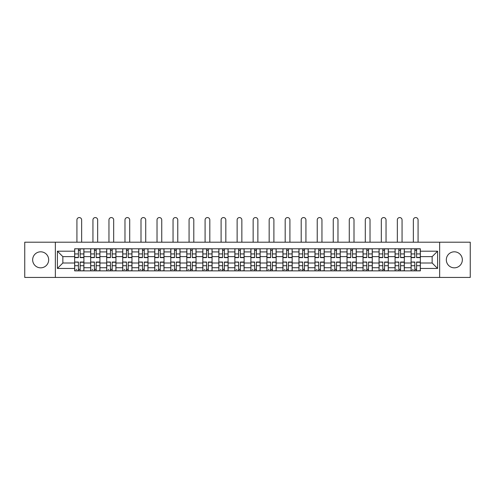 <?xml version="1.0" encoding="UTF-8"?>
<svg xmlns="http://www.w3.org/2000/svg" width="495" height="495" viewBox="0 0 495 495"><rect width="100%" height="100%" fill="white"/><g stroke="black" fill="none" stroke-linecap="round" stroke-linejoin="round"><path stroke-width="0.74" d="M454.33 251.813A8.013 8.013 0 0 0 446.323 259.826A8.013 8.013 0 0 0 454.33 267.832A8.013 8.013 0 0 0 462.342 259.826A8.013 8.013 0 0 0 454.33 251.813M40.67 251.813A8.013 8.013 0 0 0 32.658 259.826A8.013 8.013 0 0 0 40.67 267.832A8.013 8.013 0 0 0 48.677 259.826A8.013 8.013 0 0 0 40.67 251.813M439.647 277.435L470.25 277.435L470.25 242.21L24.75 242.21L24.75 277.435L439.647 277.435L439.647 242.21M90.684 270.864L90.684 251.918L83.903 251.918L83.903 270.864M83.903 251.918L83.903 248.781M90.684 251.918L90.684 248.781M99.922 248.781L99.922 270.864M106.703 270.864L106.703 248.781M115.948 248.781L115.948 270.864M122.723 270.864L122.723 248.781M131.967 248.781L131.967 270.864M138.742 270.864L138.742 248.781M147.986 248.781L147.986 270.864M154.762 270.864L154.762 248.781M164.006 248.781L164.006 270.864M170.787 270.864L170.787 248.781M180.025 248.781L180.025 270.864M186.807 270.864L186.807 248.781M196.051 248.781L196.051 270.864M202.826 270.864L202.826 248.781M212.07 248.781L212.07 270.864M218.846 270.864L218.846 248.781M228.09 248.781L228.09 270.864M234.871 270.864L234.871 248.781M244.109 248.781L244.109 270.864M250.891 270.864L250.891 248.781M260.129 248.781L260.129 270.864M266.91 270.864L266.91 248.781M276.154 248.781L276.154 270.864M282.93 270.864L282.93 248.781M292.174 248.781L292.174 270.864M298.949 270.864L298.949 248.781M308.193 248.781L308.193 270.864M314.975 270.864L314.975 248.781M324.213 248.781L324.213 270.864M330.994 270.864L330.994 248.781M340.238 248.781L340.238 270.864M347.014 270.864L347.014 248.781M356.258 248.781L356.258 270.864M363.033 270.864L363.033 248.781M372.277 248.781L372.277 270.864M379.052 270.864L379.052 248.781M388.297 248.781L388.297 270.864M395.078 270.864L395.078 248.781M404.316 248.781L404.316 270.864M411.098 270.864L411.098 248.781M411.098 263.006L404.316 263.006M395.078 263.006L388.297 263.006M379.052 263.006L372.277 263.006M363.033 263.006L356.258 263.006M347.014 263.006L340.238 263.006M330.994 263.006L324.213 263.006M314.975 263.006L308.193 263.006M298.949 263.006L292.174 263.006M282.93 263.006L276.154 263.006M266.91 263.006L260.129 263.006M250.891 263.006L244.109 263.006M234.871 263.006L228.09 263.006M218.846 263.006L212.07 263.006M202.826 263.006L196.051 263.006M186.807 263.006L180.025 263.006M170.787 263.006L164.006 263.006M154.762 263.006L147.986 263.006M138.742 263.006L131.967 263.006M122.723 263.006L115.948 263.006M106.703 263.006L99.922 263.006M90.684 263.006L83.903 263.006M411.098 256.639L404.316 256.639M395.078 256.639L388.297 256.639M379.052 256.639L372.277 256.639M363.033 256.639L356.258 256.639M347.014 256.639L340.238 256.639M330.994 256.639L324.213 256.639M314.975 256.639L308.193 256.639M298.949 256.639L292.174 256.639M282.93 256.639L276.154 256.639M266.91 256.639L260.129 256.639M250.891 256.639L244.109 256.639M234.871 256.639L228.09 256.639M218.846 256.639L212.07 256.639M202.826 256.639L196.051 256.639M186.807 256.639L180.025 256.639M170.787 256.639L164.006 256.639M154.762 256.639L147.986 256.639M138.742 256.639L131.967 256.639M122.723 256.639L115.948 256.639M106.703 256.639L99.922 256.639M90.684 256.639L83.903 256.639M62.853 263.006L74.658 263.006L74.658 256.639L62.853 256.639L62.853 263.006L57.408 268.451L57.408 251.2L74.658 251.2L74.658 256.639M420.342 256.639L420.342 263.006L432.147 263.006L432.147 256.639L420.342 256.639L420.342 248.781L74.658 248.781L74.658 251.2M420.342 251.2L437.592 251.2L437.592 268.451L420.342 268.451L420.342 263.006M74.658 263.006L74.658 270.864L420.342 270.864L420.342 268.451M74.658 268.451L57.408 268.451M55.353 277.435L55.353 242.21M80.153 269.323L78.408 269.323M78.408 250.322L80.153 250.322M96.178 269.323L94.427 269.323M94.427 250.322L96.178 250.322M112.198 269.323L110.453 269.323M110.453 250.322L112.198 250.322M128.217 269.323L126.473 269.323M126.473 250.322L128.217 250.322M144.237 269.323L142.492 269.323M142.492 250.322L144.237 250.322M160.256 269.323L158.511 269.323M158.511 250.322L160.256 250.322M176.282 269.323L174.531 269.323M174.531 250.322L176.282 250.322M192.301 269.323L190.556 269.323M190.556 250.322L192.301 250.322M208.321 269.323L206.576 269.323M206.576 250.322L208.321 250.322M224.34 269.323L222.595 269.323M222.595 250.322L224.34 250.322M240.36 269.323L238.615 269.323M238.615 250.322L240.36 250.322M256.385 269.323L254.64 269.323M254.64 250.322L256.385 250.322M272.405 269.323L270.66 269.323M270.66 250.322L272.405 250.322M288.424 269.323L286.679 269.323M286.679 250.322L288.424 250.322M304.444 269.323L302.699 269.323M302.699 250.322L304.444 250.322M320.469 269.323L318.718 269.323M318.718 250.322L320.469 250.322M336.489 269.323L334.744 269.323M334.744 250.322L336.489 250.322M352.508 269.323L350.763 269.323M350.763 250.322L352.508 250.322M368.528 269.323L366.783 269.323M366.783 250.322L368.528 250.322M384.547 269.323L382.802 269.323M382.802 250.322L384.547 250.322M400.573 269.323L398.821 269.323M398.821 250.322L400.573 250.322M416.592 269.323L414.847 269.323M414.847 250.322L416.592 250.322M57.408 251.2L62.853 256.639M432.147 263.006L437.592 268.451M432.147 256.639L437.592 251.2M81.644 242.21L81.644 219.929A2.364 2.364 0 0 0 79.28 217.565A2.364 2.364 0 0 0 76.923 219.929L76.923 242.21M80.153 257.617L80.153 248.886L83.853 248.886L83.853 257.617L80.153 257.617M78.408 250.222L80.153 250.222M76.923 248.781L74.714 248.886L74.714 257.617L78.408 257.617L78.408 248.886L81.644 248.781M78.408 262.251L74.714 262.034L78.408 262.034L78.408 270.759L74.714 270.759L76.768 270.759M74.714 262.251L74.714 270.759M80.153 269.428L78.408 269.428M76.768 269.428L76.044 269.428M81.799 270.759L83.853 270.759L83.853 262.034L80.153 262.034L80.153 270.759L76.923 270.759M83.853 270.759L81.644 270.759M97.663 242.21L97.663 219.929A2.364 2.364 0 0 0 95.3 217.565A2.364 2.364 0 0 0 92.942 219.929L92.942 242.21M96.178 257.617L96.178 248.886L99.872 248.886L99.872 257.617L96.178 257.617M94.427 250.222L96.178 250.222M92.942 248.781L90.733 248.886L90.733 257.617L94.427 257.617L94.427 248.886L96.178 248.886M113.683 242.21L113.683 219.929A2.364 2.364 0 0 0 111.325 217.565A2.364 2.364 0 0 0 108.962 219.929L108.962 242.21M112.198 257.617L112.198 248.886L115.892 248.886L115.892 257.617L112.198 257.617M110.453 250.222L112.198 250.222M110.453 248.886L106.753 248.886L106.753 257.617L110.453 257.617L110.453 248.886L112.198 248.886M94.427 262.251L90.733 262.034L94.427 262.034L94.427 270.759L90.733 270.759L92.788 270.759M90.733 262.251L90.733 270.759M96.178 269.428L94.427 269.428M92.788 269.428L92.07 269.428M97.818 270.759L99.872 270.759L99.872 262.034L96.178 262.034L96.178 270.759L92.942 270.759M99.872 270.759L97.663 270.759M110.453 262.251L106.753 262.034L110.453 262.034L110.453 270.759L106.753 270.759L108.807 270.759M106.753 262.251L106.753 270.759M112.198 269.428L110.453 269.428M108.807 269.428L108.089 269.428M113.838 270.759L115.892 270.759L115.892 262.034L112.198 262.034L112.198 270.759L108.962 270.759M115.892 270.759L113.683 270.759M129.709 242.21L129.709 219.929A2.364 2.364 0 0 0 127.345 217.565A2.364 2.364 0 0 0 124.981 219.929L124.981 242.21M128.217 257.617L128.217 248.886L131.917 248.886L131.917 257.617L128.217 257.617M126.473 250.222L128.217 250.222M124.981 248.781L122.772 248.886L122.772 257.617L126.473 257.617L126.473 248.886L128.217 248.886M145.728 242.21L145.728 219.929A2.364 2.364 0 0 0 143.364 217.565A2.364 2.364 0 0 0 141.001 219.929L141.001 242.21M144.237 257.617L144.237 248.886L147.937 248.886L147.937 257.617L144.237 257.617M142.492 250.222L144.237 250.222M141.001 248.781L138.798 248.886L138.798 257.617L142.492 257.617L142.492 248.886L145.728 248.781M161.747 242.21L161.747 219.929A2.364 2.364 0 0 0 159.384 217.565A2.364 2.364 0 0 0 157.026 219.929L157.026 242.21M160.256 257.617L160.256 248.886L163.956 248.886L163.956 257.617L160.256 257.617M158.511 250.222L160.256 250.222M157.026 248.781L154.817 248.886L154.817 257.617L158.511 257.617L158.511 248.886L161.747 248.781M126.473 262.251L122.772 262.034L126.473 262.034L126.473 270.759L122.772 270.759L124.827 270.759M122.772 262.251L122.772 270.759M128.217 269.428L126.473 269.428M124.827 269.428L124.109 269.428M129.863 270.759L131.917 270.759L131.917 262.034L128.217 262.034L128.217 270.759L124.981 270.759M131.917 270.759L129.709 270.759M142.492 262.251L138.798 262.034L142.492 262.034L142.492 270.759L138.798 270.759L140.846 270.759M138.798 262.251L138.798 270.759M144.237 269.428L142.492 269.428M140.846 269.428L140.128 269.428M145.883 270.759L147.937 270.759L147.937 262.034L144.237 262.034L144.237 270.759L141.001 270.759M147.937 270.759L145.728 270.759M158.511 262.251L154.817 262.034L158.511 262.034L158.511 270.759L154.817 270.759L156.872 270.759M154.817 262.251L154.817 270.759M160.256 269.428L158.511 269.428M156.872 269.428L156.154 269.428M161.902 270.759L163.956 270.759L163.956 262.034L160.256 262.034L160.256 270.759L157.026 270.759M163.956 270.759L161.747 270.759M177.767 242.21L177.767 219.929A2.364 2.364 0 0 0 175.409 217.565A2.364 2.364 0 0 0 173.046 219.929L173.046 242.21M176.282 257.617L176.282 248.886L179.976 248.886L179.976 257.617L176.282 257.617M174.531 250.222L176.282 250.222M173.046 248.781L170.837 248.886L170.837 257.617L174.531 257.617L174.531 248.886L176.282 248.886M174.531 262.251L170.837 262.034L174.531 262.034L174.531 270.759L170.837 270.759L172.891 270.759M170.837 262.251L170.837 270.759M176.282 269.428L174.531 269.428M172.891 269.428L172.173 269.428M177.922 270.759L179.976 270.759L179.976 262.034L176.282 262.034L176.282 270.759L173.046 270.759M179.976 270.759L177.767 270.759M193.792 242.21L193.792 219.929A2.364 2.364 0 0 0 191.429 217.565A2.364 2.364 0 0 0 189.065 219.929L189.065 242.21M192.301 257.617L192.301 248.886L195.995 248.886L195.995 257.617L192.301 257.617M190.556 250.222L192.301 250.222M189.065 248.781L186.856 248.886L186.856 257.617L190.556 257.617L190.556 248.886L193.792 248.781M190.556 262.251L186.856 262.034L190.556 262.034L190.556 270.759L186.856 270.759L188.911 270.759M186.856 262.251L186.856 270.759M192.301 269.428L190.556 269.428M188.911 269.428L188.193 269.428M193.941 270.759L195.995 270.759L195.995 262.034L192.301 262.034L192.301 270.759L189.065 270.759M195.995 270.759L193.792 270.759M209.812 242.21L209.812 219.929A2.364 2.364 0 0 0 207.448 217.565A2.364 2.364 0 0 0 205.085 219.929L205.085 242.21M208.321 257.617L208.321 248.886L212.021 248.886L212.021 257.617L208.321 257.617M206.576 250.222L208.321 250.222M206.576 248.886L202.876 248.886L202.876 257.617L206.576 257.617L206.576 248.886L209.812 248.781M206.576 262.251L202.876 262.034L206.576 262.034L206.576 270.759L202.876 270.759L204.93 270.759M202.876 262.251L202.876 270.759M208.321 269.428L206.576 269.428M204.93 269.428L204.212 269.428M209.967 270.759L212.021 270.759L212.021 262.034L208.321 262.034L208.321 270.759L205.085 270.759M212.021 270.759L209.812 270.759M225.831 242.21L225.831 219.929A2.364 2.364 0 0 0 223.468 217.565A2.364 2.364 0 0 0 221.104 219.929L221.104 242.21M224.34 257.617L224.34 248.886L228.04 248.886L228.04 257.617L224.34 257.617M222.595 250.222L224.34 250.222M221.104 248.781L218.901 248.886L218.901 257.617L222.595 257.617L222.595 248.886L225.831 248.781M222.595 262.251L218.901 262.034L222.595 262.034L222.595 270.759L218.901 270.759L220.956 270.759M218.901 262.251L218.901 270.759M224.34 269.428L222.595 269.428M220.956 269.428L220.232 269.428M225.986 270.759L228.04 270.759L228.04 262.034L224.34 262.034L224.34 270.759L221.104 270.759M228.04 270.759L225.831 270.759M241.851 242.21L241.851 219.929A2.364 2.364 0 0 0 239.487 217.565A2.364 2.364 0 0 0 237.13 219.929L237.13 242.21M240.36 257.617L240.36 248.886L244.06 248.886L244.06 257.617L240.36 257.617M238.615 250.222L240.36 250.222M237.13 248.781L234.921 248.886L234.921 257.617L238.615 257.617L238.615 248.886L241.851 248.781M257.87 242.21L257.87 219.929A2.364 2.364 0 0 0 255.513 217.565A2.364 2.364 0 0 0 253.149 219.929L253.149 242.21M256.385 257.617L256.385 248.886L260.079 248.886L260.079 257.617L256.385 257.617M254.64 250.222L256.385 250.222M253.149 248.781L250.94 248.886L250.94 257.617L254.64 257.617L254.64 248.886L256.385 248.886M273.896 242.21L273.896 219.929A2.364 2.364 0 0 0 271.532 217.565A2.364 2.364 0 0 0 269.169 219.929L269.169 242.21M272.405 257.617L272.405 248.886L276.099 248.886L276.099 257.617L272.405 257.617M270.66 250.222L272.405 250.222M269.169 248.781L266.96 248.886L266.96 257.617L270.66 257.617L270.66 248.886L273.896 248.781M289.915 242.21L289.915 219.929A2.364 2.364 0 0 0 287.552 217.565A2.364 2.364 0 0 0 285.188 219.929L285.188 242.21M288.424 257.617L288.424 248.886L292.124 248.886L292.124 257.617L288.424 257.617M286.679 250.222L288.424 250.222M285.188 248.781L282.979 248.886L282.979 257.617L286.679 257.617L286.679 248.886L289.915 248.781M305.935 242.21L305.935 219.929A2.364 2.364 0 0 0 303.571 217.565A2.364 2.364 0 0 0 301.208 219.929L301.208 242.21M304.444 257.617L304.444 248.886L308.144 248.886L308.144 257.617L304.444 257.617M302.699 250.222L304.444 250.222M301.208 248.781L299.005 248.886L299.005 257.617L302.699 257.617L302.699 248.886L304.444 248.886M321.954 242.21L321.954 219.929A2.364 2.364 0 0 0 319.591 217.565A2.364 2.364 0 0 0 317.233 219.929L317.233 242.21M320.469 257.617L320.469 248.886L324.163 248.886L324.163 257.617L320.469 257.617M318.718 250.222L320.469 250.222M317.233 248.781L315.024 248.886L315.024 257.617L318.718 257.617L318.718 248.886L320.469 248.886M238.615 262.251L234.921 262.034L238.615 262.034L238.615 270.759L234.921 270.759L236.975 270.759M234.921 262.251L234.921 270.759M240.36 269.428L238.615 269.428M236.975 269.428L236.257 269.428M242.006 270.759L244.06 270.759L244.06 262.034L240.36 262.034L240.36 270.759L237.13 270.759M244.06 270.759L241.851 270.759M254.64 262.251L250.94 262.034L254.64 262.034L254.64 270.759L250.94 270.759L252.995 270.759M250.94 262.251L250.94 270.759M256.385 269.428L254.64 269.428M252.995 269.428L252.277 269.428M258.025 270.759L260.079 270.759L260.079 262.034L256.385 262.034L256.385 270.759L253.149 270.759M260.079 270.759L257.87 270.759M270.66 262.251L266.96 262.034L270.66 262.034L270.66 270.759L266.96 270.759L269.014 270.759M266.96 262.251L266.96 270.759M272.405 269.428L270.66 269.428M269.014 269.428L268.296 269.428M274.044 270.759L276.099 270.759L276.099 262.034L272.405 262.034L272.405 270.759L269.169 270.759M276.099 270.759L273.896 270.759M286.679 262.251L282.979 262.034L286.679 262.034L286.679 270.759L282.979 270.759L285.033 270.759M282.979 262.251L282.979 270.759M288.424 269.428L286.679 269.428M285.033 269.428L284.316 269.428M290.07 270.759L292.124 270.759L292.124 262.034L288.424 262.034L288.424 270.759L285.188 270.759M292.124 270.759L289.915 270.759M302.699 262.251L299.005 262.034L302.699 262.034L302.699 270.759L299.005 270.759L301.059 270.759M299.005 262.251L299.005 270.759M304.444 269.428L302.699 269.428M301.059 269.428L300.335 269.428M306.089 270.759L308.144 270.759L308.144 262.034L304.444 262.034L304.444 270.759L301.208 270.759M308.144 270.759L305.935 270.759M318.718 262.251L315.024 262.034L318.718 262.034L318.718 270.759L315.024 270.759L317.078 270.759M315.024 262.251L315.024 270.759M320.469 269.428L318.718 269.428M317.078 269.428L316.361 269.428M322.109 270.759L324.163 270.759L324.163 262.034L320.469 262.034L320.469 270.759L317.233 270.759M324.163 270.759L321.954 270.759M337.974 242.21L337.974 219.929A2.364 2.364 0 0 0 335.616 217.565A2.364 2.364 0 0 0 333.253 219.929L333.253 242.21M336.489 257.617L336.489 248.886L340.183 248.886L340.183 257.617L336.489 257.617M334.744 250.222L336.489 250.222M333.253 248.781L331.044 248.886L331.044 257.617L334.744 257.617L334.744 248.886L337.974 248.781M334.744 262.251L331.044 262.034L334.744 262.034L334.744 270.759L331.044 270.759L333.098 270.759M331.044 262.251L331.044 270.759M336.489 269.428L334.744 269.428M333.098 269.428L332.38 269.428M338.128 270.759L340.183 270.759L340.183 262.034L336.489 262.034L336.489 270.759L333.253 270.759M340.183 270.759L337.974 270.759M353.999 242.21L353.999 219.929A2.364 2.364 0 0 0 351.636 217.565A2.364 2.364 0 0 0 349.272 219.929L349.272 242.21M352.508 257.617L352.508 248.886L356.202 248.886L356.202 257.617L352.508 257.617M350.763 250.222L352.508 250.222M349.272 248.781L347.063 248.886L347.063 257.617L350.763 257.617L350.763 248.886L352.508 248.886M350.763 262.251L347.063 262.034L350.763 262.034L350.763 270.759L347.063 270.759L349.117 270.759M347.063 262.251L347.063 270.759M352.508 269.428L350.763 269.428M349.117 269.428L348.4 269.428M354.154 270.759L356.202 270.759L356.202 262.034L352.508 262.034L352.508 270.759L349.272 270.759M356.202 270.759L353.999 270.759M370.019 242.21L370.019 219.929A2.364 2.364 0 0 0 367.655 217.565A2.364 2.364 0 0 0 365.291 219.929L365.291 242.21M368.528 257.617L368.528 248.886L372.228 248.886L372.228 257.617L368.528 257.617M366.783 250.222L368.528 250.222M366.783 248.886L363.082 248.886L363.082 257.617L366.783 257.617L366.783 248.886L370.019 248.781M366.783 262.251L363.082 262.034L366.783 262.034L366.783 270.759L363.082 270.759L365.137 270.759M363.082 262.251L363.082 270.759M368.528 269.428L366.783 269.428M365.137 269.428L364.419 269.428M370.173 270.759L372.228 270.759L372.228 262.034L368.528 262.034L368.528 270.759L365.291 270.759M372.228 270.759L370.019 270.759M386.038 242.21L386.038 219.929A2.364 2.364 0 0 0 383.675 217.565A2.364 2.364 0 0 0 381.317 219.929L381.317 242.21M384.547 257.617L384.547 248.886L388.247 248.886L388.247 257.617L384.547 257.617M382.802 250.222L384.547 250.222M381.317 248.781L379.108 248.886L379.108 257.617L382.802 257.617L382.802 248.886L386.038 248.781M382.802 262.251L379.108 262.034L382.802 262.034L382.802 270.759L379.108 270.759L381.162 270.759M379.108 262.251L379.108 270.759M384.547 269.428L382.802 269.428M381.162 269.428L380.438 269.428M386.193 270.759L388.247 270.759L388.247 262.034L384.547 262.034L384.547 270.759L381.317 270.759M388.247 270.759L386.038 270.759M402.058 242.21L402.058 219.929A2.364 2.364 0 0 0 399.7 217.565A2.364 2.364 0 0 0 397.337 219.929L397.337 242.21M400.573 257.617L400.573 248.886L404.267 248.886L404.267 257.617L400.573 257.617M398.821 250.222L400.573 250.222M397.337 248.781L395.128 248.886L395.128 257.617L398.821 257.617L398.821 248.886L402.058 248.781M398.821 262.251L395.128 262.034L398.821 262.034L398.821 270.759L395.128 270.759L397.182 270.759M395.128 262.251L395.128 270.759M400.573 269.428L398.821 269.428M397.182 269.428L396.464 269.428M402.212 270.759L404.267 270.759L404.267 262.034L400.573 262.034L400.573 270.759L397.337 270.759M404.267 270.759L402.058 270.759M418.077 242.21L418.077 219.929A2.364 2.364 0 0 0 415.72 217.565A2.364 2.364 0 0 0 413.356 219.929L413.356 242.21M416.592 257.617L416.592 248.886L420.286 248.886L420.286 257.617L416.592 257.617M414.847 250.222L416.592 250.222M413.356 248.781L411.147 248.886L411.147 257.617L414.847 257.617L414.847 248.886L418.077 248.781M414.847 262.251L411.147 262.034L414.847 262.034L414.847 270.759L411.147 270.759L413.201 270.759M411.147 262.251L411.147 270.759M416.592 269.428L414.847 269.428M413.201 269.428L412.483 269.428M418.232 270.759L420.286 270.759L420.286 262.034L416.592 262.034L416.592 270.759L413.356 270.759M420.286 270.759L418.077 270.759M395.078 251.918L388.297 251.918M379.052 251.918L372.277 251.918M363.033 251.918L356.258 251.918M347.014 251.918L340.238 251.918M330.994 251.918L324.213 251.918M314.975 251.918L308.193 251.918M298.949 251.918L292.174 251.918M282.93 251.918L276.154 251.918M266.91 251.918L260.129 251.918M250.891 251.918L244.109 251.918M234.871 251.918L228.09 251.918M218.846 251.918L212.07 251.918M202.826 251.918L196.051 251.918M186.807 251.918L180.025 251.918M170.787 251.918L164.006 251.918M154.762 251.918L147.986 251.918M138.742 251.918L131.967 251.918M122.723 251.918L115.948 251.918M106.703 251.918L99.922 251.918M411.098 251.918L404.316 251.918M395.078 267.733L388.297 267.733M379.052 267.733L372.277 267.733M363.033 267.733L356.258 267.733M347.014 267.733L340.238 267.733M330.994 267.733L324.213 267.733M314.975 267.733L308.193 267.733M298.949 267.733L292.174 267.733M282.93 267.733L276.154 267.733M266.91 267.733L260.129 267.733M250.891 267.733L244.109 267.733M234.871 267.733L228.09 267.733M218.846 267.733L212.07 267.733M202.826 267.733L196.051 267.733M186.807 267.733L180.025 267.733M170.787 267.733L164.006 267.733M154.762 267.733L147.986 267.733M138.742 267.733L131.967 267.733M122.723 267.733L115.948 267.733M106.703 267.733L99.922 267.733M90.684 267.733L83.903 267.733M411.098 267.733L404.316 267.733M80.153 257.4L83.853 257.4M80.153 253.929L83.853 253.929M74.714 257.4L78.408 257.4M74.714 253.929L78.408 253.929M78.408 265.716L74.714 265.716M83.853 262.251L80.153 262.251M83.853 265.716L80.153 265.716M96.178 257.4L99.872 257.4M96.178 253.929L99.872 253.929M90.733 257.4L94.427 257.4M90.733 253.929L94.427 253.929M112.198 257.4L115.892 257.4M112.198 253.929L115.892 253.929M106.753 257.4L110.453 257.4M106.753 253.929L110.453 253.929M94.427 265.716L90.733 265.716M99.872 262.251L96.178 262.251M99.872 265.716L96.178 265.716M110.453 265.716L106.753 265.716M115.892 262.251L112.198 262.251M115.892 265.716L112.198 265.716M128.217 257.4L131.917 257.4M128.217 253.929L131.917 253.929M122.772 257.4L126.473 257.4M122.772 253.929L126.473 253.929M144.237 257.4L147.937 257.4M144.237 253.929L147.937 253.929M138.798 257.4L142.492 257.4M138.798 253.929L142.492 253.929M160.256 257.4L163.956 257.4M160.256 253.929L163.956 253.929M154.817 257.4L158.511 257.4M154.817 253.929L158.511 253.929M126.473 265.716L122.772 265.716M131.917 262.251L128.217 262.251M131.917 265.716L128.217 265.716M142.492 265.716L138.798 265.716M147.937 262.251L144.237 262.251M147.937 265.716L144.237 265.716M158.511 265.716L154.817 265.716M163.956 262.251L160.256 262.251M163.956 265.716L160.256 265.716M176.282 257.4L179.976 257.4M176.282 253.929L179.976 253.929M170.837 257.4L174.531 257.4M170.837 253.929L174.531 253.929M174.531 265.716L170.837 265.716M179.976 262.251L176.282 262.251M179.976 265.716L176.282 265.716M192.301 257.4L195.995 257.4M192.301 253.929L195.995 253.929M186.856 257.4L190.556 257.4M186.856 253.929L190.556 253.929M190.556 265.716L186.856 265.716M195.995 262.251L192.301 262.251M195.995 265.716L192.301 265.716M208.321 257.4L212.021 257.4M208.321 253.929L212.021 253.929M202.876 257.4L206.576 257.4M202.876 253.929L206.576 253.929M206.576 265.716L202.876 265.716M212.021 262.251L208.321 262.251M212.021 265.716L208.321 265.716M224.34 257.4L228.04 257.4M224.34 253.929L228.04 253.929M218.901 257.4L222.595 257.4M218.901 253.929L222.595 253.929M222.595 265.716L218.901 265.716M228.04 262.251L224.34 262.251M228.04 265.716L224.34 265.716M240.36 257.4L244.06 257.4M240.36 253.929L244.06 253.929M234.921 257.4L238.615 257.4M234.921 253.929L238.615 253.929M256.385 257.4L260.079 257.4M256.385 253.929L260.079 253.929M250.94 257.4L254.64 257.4M250.94 253.929L254.64 253.929M272.405 257.4L276.099 257.4M272.405 253.929L276.099 253.929M266.96 257.4L270.66 257.4M266.96 253.929L270.66 253.929M288.424 257.4L292.124 257.4M288.424 253.929L292.124 253.929M282.979 257.4L286.679 257.4M282.979 253.929L286.679 253.929M304.444 257.4L308.144 257.4M304.444 253.929L308.144 253.929M299.005 257.4L302.699 257.4M299.005 253.929L302.699 253.929M320.469 257.4L324.163 257.4M320.469 253.929L324.163 253.929M315.024 257.4L318.718 257.4M315.024 253.929L318.718 253.929M238.615 265.716L234.921 265.716M244.06 262.251L240.36 262.251M244.06 265.716L240.36 265.716M254.64 265.716L250.94 265.716M260.079 262.251L256.385 262.251M260.079 265.716L256.385 265.716M270.66 265.716L266.96 265.716M276.099 262.251L272.405 262.251M276.099 265.716L272.405 265.716M286.679 265.716L282.979 265.716M292.124 262.251L288.424 262.251M292.124 265.716L288.424 265.716M302.699 265.716L299.005 265.716M308.144 262.251L304.444 262.251M308.144 265.716L304.444 265.716M318.718 265.716L315.024 265.716M324.163 262.251L320.469 262.251M324.163 265.716L320.469 265.716M336.489 257.4L340.183 257.4M336.489 253.929L340.183 253.929M331.044 257.4L334.744 257.4M331.044 253.929L334.744 253.929M334.744 265.716L331.044 265.716M340.183 262.251L336.489 262.251M340.183 265.716L336.489 265.716M352.508 257.4L356.202 257.4M352.508 253.929L356.202 253.929M347.063 257.4L350.763 257.4M347.063 253.929L350.763 253.929M350.763 265.716L347.063 265.716M356.202 262.251L352.508 262.251M356.202 265.716L352.508 265.716M368.528 257.4L372.228 257.4M368.528 253.929L372.228 253.929M363.082 257.4L366.783 257.4M363.082 253.929L366.783 253.929M366.783 265.716L363.082 265.716M372.228 262.251L368.528 262.251M372.228 265.716L368.528 265.716M384.547 257.4L388.247 257.4M384.547 253.929L388.247 253.929M379.108 257.4L382.802 257.4M379.108 253.929L382.802 253.929M382.802 265.716L379.108 265.716M388.247 262.251L384.547 262.251M388.247 265.716L384.547 265.716M400.573 257.4L404.267 257.4M400.573 253.929L404.267 253.929M395.128 257.4L398.821 257.4M395.128 253.929L398.821 253.929M398.821 265.716L395.128 265.716M404.267 262.251L400.573 262.251M404.267 265.716L400.573 265.716M416.592 257.4L420.286 257.4M416.592 253.929L420.286 253.929M411.147 257.4L414.847 257.4M411.147 253.929L414.847 253.929M414.847 265.716L411.147 265.716M420.286 262.251L416.592 262.251M420.286 265.716L416.592 265.716"/></g></svg>
